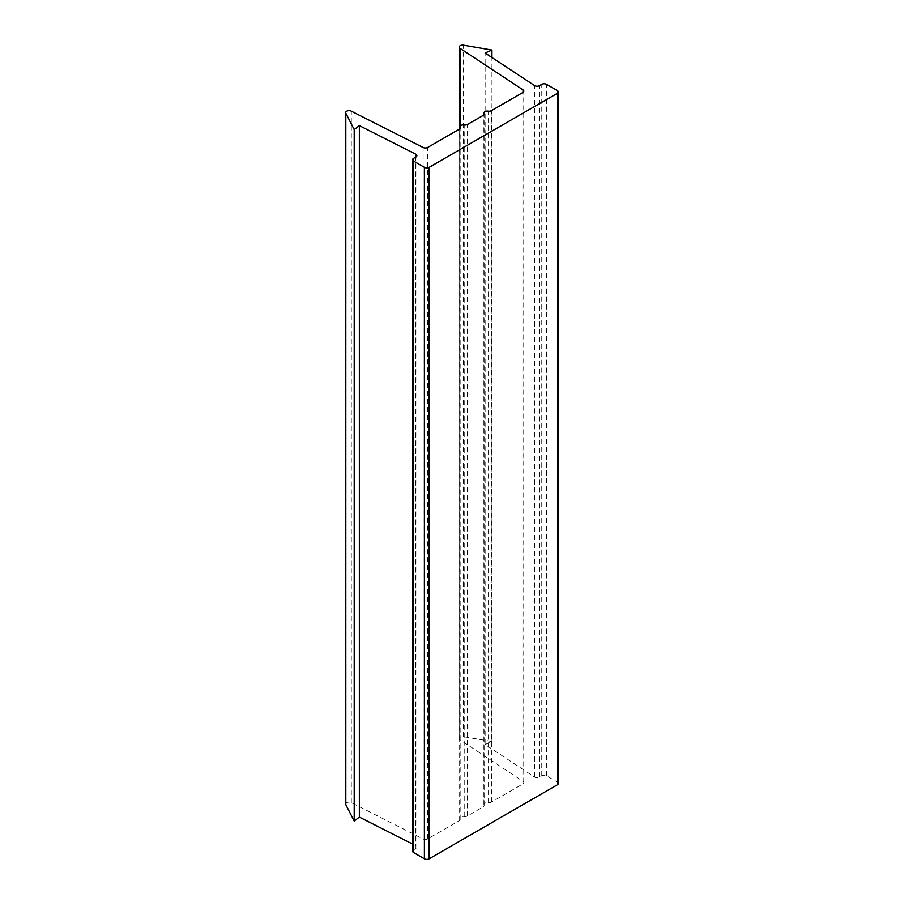 <?xml version="1.0" encoding="UTF-8"?>
<svg xmlns="http://www.w3.org/2000/svg" width="904" height="904" viewBox="0 0 904 904"><rect width="100%" height="100%" fill="white"/><g stroke="black" fill="none" stroke-linecap="round" stroke-linejoin="round"><path stroke-width="0.68" stroke-dasharray="4.52 3.39" d="M558.322 783.429A3.39 1.955 0 0 0 557.339 782.05L546.558 775.824A3.39 1.955 0 0 0 541.767 775.824L539.485 777.135A3.39 1.955 0 0 1 534.546 777.044L485.12 744.5L485.12 53.02M485.12 744.5L491.945 741.529L491.945 57.517M491.945 741.529L463.56 736.681A3.39 1.955 0 0 0 459.209 738.557A3.39 1.955 0 0 0 460.057 739.845L522.998 781.316L522.998 92.411M345.678 804.108A3.39 1.955 0 0 1 347.667 802.323A3.39 1.955 0 0 1 351.294 802.639L423.117 838.968A3.39 1.955 0 0 0 427.75 838.889L459.164 820.742A3.39 1.955 0 0 0 460.159 819.363A3.39 1.955 0 0 0 460.046 818.854A3.39 1.955 0 0 1 459.933 818.346A3.39 1.955 0 0 1 464.193 816.459A3.39 1.955 0 0 0 467.47 815.95L483.12 806.91A3.39 1.955 0 0 0 484.115 805.532A3.39 1.955 0 0 0 484.002 805.023A3.39 1.955 0 0 1 483.889 804.515A3.39 1.955 0 0 1 488.149 802.628A3.39 1.955 0 0 0 491.426 802.119L522.84 783.983A3.39 1.955 0 0 0 523.834 782.604A3.39 1.955 0 0 0 522.998 781.316M412.619 844.076L415.727 845.647L415.727 157.115M412.619 851.195A3.39 1.955 0 0 1 413.614 849.816L415.885 848.494A3.39 1.955 0 0 0 416.88 847.116A3.39 1.955 0 0 0 415.727 845.647M463.56 736.681L463.56 45.2M460.057 739.845L460.057 126.357M522.84 783.983L522.84 92.502M491.426 802.119L491.426 110.65M488.149 802.628L488.149 111.147M484.002 805.023L484.002 114.559M483.12 806.91L483.12 115.441M467.47 815.95L467.47 124.481M464.193 816.459L464.193 124.978M460.046 818.854L460.046 128.391M459.164 820.742L459.164 129.261M427.75 838.889L427.75 147.408M423.117 838.968L423.117 147.499M351.294 802.639L351.294 111.158M415.885 848.494L415.885 157.013M413.614 849.816L413.614 158.336M557.339 782.05L557.339 90.569M546.558 775.824L546.558 84.343M541.767 775.824L541.767 84.343M539.485 777.135L539.485 85.654M534.546 777.044L534.546 85.564M459.209 738.557L459.209 129.238M523.834 782.604L523.834 91.123M483.889 804.515L483.889 114.763M484.115 805.532L484.115 114.051M459.933 818.346L459.933 128.594M460.159 819.363L460.159 127.882M416.88 847.116L416.88 155.635"/><path stroke-width="1.36" d="M485.12 53.02L491.945 50.048L463.56 45.2A3.39 1.955 0 0 0 459.209 47.076A3.39 1.955 0 0 0 460.057 48.364L522.998 89.835A3.39 1.955 0 0 1 523.834 91.123A3.39 1.955 0 0 1 522.84 92.502L491.426 110.65A3.39 1.955 0 0 1 488.149 111.147A3.39 1.955 0 0 0 483.889 113.045A3.39 1.955 0 0 0 484.002 113.542A3.39 1.955 0 0 1 484.115 114.051A3.39 1.955 0 0 1 483.12 115.441L467.47 124.481A3.39 1.955 0 0 1 464.193 124.978A3.39 1.955 0 0 0 459.933 126.876A3.39 1.955 0 0 0 460.046 127.374A3.39 1.955 0 0 1 460.159 127.882A3.39 1.955 0 0 1 459.164 129.261L427.75 147.408A3.39 1.955 0 0 1 423.117 147.499L351.294 111.158A3.39 1.955 0 0 0 347.667 110.842A3.39 1.955 0 0 0 345.678 112.627A3.39 1.955 0 0 0 345.814 113.181L354.21 129.566L359.363 125.622L415.727 154.166A3.39 1.955 0 0 1 416.88 155.635A3.39 1.955 0 0 1 415.885 157.013L413.614 158.336A3.39 1.955 0 0 0 412.619 159.714A3.39 1.955 0 0 0 413.614 161.104L424.394 167.319A3.39 1.955 0 0 0 429.185 167.319L557.339 93.338A3.39 1.955 0 0 0 558.322 91.948A3.39 1.955 0 0 0 557.339 90.569L546.558 84.343A3.39 1.955 0 0 0 541.767 84.343L539.485 85.654A3.39 1.955 0 0 1 534.546 85.564L485.12 53.02M491.945 57.517L491.945 50.048M345.678 112.627L345.678 804.108A3.39 1.955 0 0 0 345.814 804.662L354.21 821.047L354.21 129.566M354.21 821.047L359.363 817.103L359.363 125.622M359.363 817.103L412.619 844.076M412.619 159.714L412.619 851.195A3.39 1.955 0 0 0 413.614 852.574L424.394 858.8A3.39 1.955 0 0 0 429.185 858.8L557.339 784.808A3.39 1.955 0 0 0 558.322 783.429L558.322 91.948M460.057 126.357L460.057 48.364M522.998 92.411L522.998 89.835M484.002 114.559L484.002 113.542M460.046 128.391L460.046 127.374M345.814 804.662L345.814 113.181M415.727 157.115L415.727 154.166M413.614 852.574L413.614 161.104M424.394 858.8L424.394 167.319M429.185 858.8L429.185 167.319M557.339 784.808L557.339 93.338M459.209 129.238L459.209 47.076M483.889 114.763L483.889 113.045M459.933 128.594L459.933 126.876"/></g></svg>
